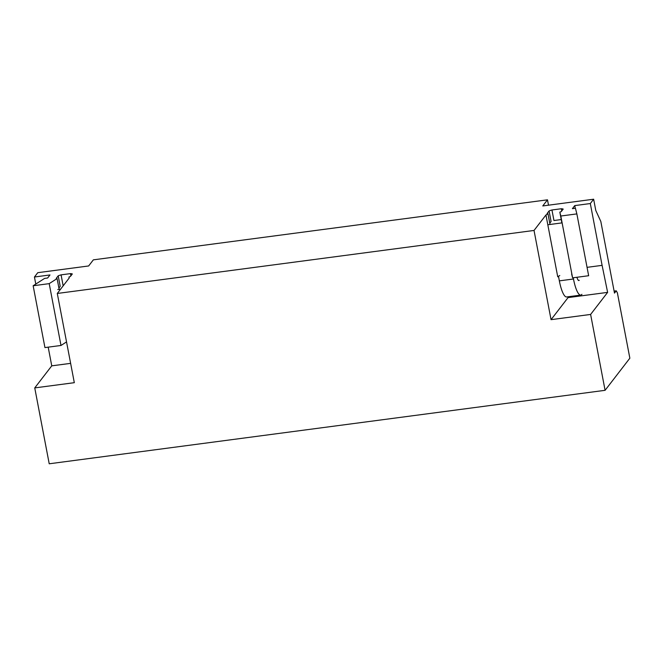 <?xml version="1.0" encoding="UTF-8"?>
<svg xmlns="http://www.w3.org/2000/svg" width="663" height="663" viewBox="0 0 663 663"><rect width="100%" height="100%" fill="white"/><g stroke="black" fill="none" stroke-linecap="round" stroke-linejoin="round"><path stroke-width="0.99" d="M605.087 390.316L49.219 463.785L34.749 387.905L74.314 382.684L57.291 293.46L534.03 230.451L551.052 319.665L590.617 314.436L605.087 390.316L629.85 358.194L617.386 292.864L616.259 290.817L614.112 291.098M548.508 205.182L547.489 199.82L93.359 259.846L88.643 265.962L37.774 272.684L34.443 277.01L49.982 274.954L47.628 278.012L44.595 278.41L33.15 285.761L49.203 283.64L57.093 278.576A8.818 1.981 -10.8 0 1 56.247 278.352L58.203 275.816A8.834 1.989 -10.8 0 1 61.079 274.863L70.452 273.62A8.834 1.989 -10.8 0 1 72.333 273.952L70.377 276.488A8.818 1.981 -10.8 0 1 68.96 277.01L69.209 277.996L57.291 293.46M534.03 230.451L545.947 214.986L547.961 213.701L550.017 224.475M561.246 219.561L553.953 220.522L551.947 209.98A8.834 1.989 -10.8 0 0 549.072 210.942L547.116 213.478A8.818 1.981 -10.8 0 0 547.961 213.701M551.947 209.98L561.321 208.746L561.743 210.967M561.884 222.909L559.829 212.127A8.818 1.981 -10.8 0 0 561.246 211.613L563.202 209.077A8.834 1.989 -10.8 0 0 561.321 208.746M559.829 212.127L560.807 216.022L576.86 213.9L575.434 208.248L572.409 208.654L574.763 205.596L590.31 203.541L593.642 199.215L542.773 205.944L547.489 199.82M35.785 284.071L34.443 277.01M66.532 341.909L60.996 345.464L44.943 347.586L33.15 285.761M60.996 345.464L49.203 283.64M59.148 289.358L57.093 278.576M58.899 288.057L60.209 286.358L58.203 275.816M63.549 285.339L63.084 285.397L61.079 274.863M70.875 275.841L70.452 273.62M69.159 278.062L68.96 277.01M34.749 387.905L51.755 365.843L48.192 347.155M70.626 363.357L51.755 365.843M593.642 199.215L595.78 210.461L600.819 221.45L614.493 293.112L616.259 290.817M587.053 267.346L602.103 265.357L590.31 203.541M575.277 208.273L574.763 205.596M571.622 273.952L572.6 277.847L588.653 275.725L576.86 213.9M572.6 277.847L560.807 216.022M549.072 210.942L551.077 221.475L549.768 223.182M559.754 275.518L557.74 276.811L545.947 214.986M602.103 265.357L607.623 292.375L568.058 297.604L567.901 296.792M590.617 314.436L607.623 292.375M551.052 319.665L568.058 297.604M57.756 289.54L60.606 289.159M578.434 280.391L579.238 280.283A7.343 1.757 -97.5 0 1 578.865 280.532A7.343 1.757 -97.5 0 1 576.918 277.275M581.923 294.331A22.02 5.279 -97.5 0 1 580.788 295.093L566.658 296.958A22.02 5.279 -97.5 0 1 559.348 280.863L558.486 276.33M580.788 295.093A22.02 5.279 -97.5 0 1 573.478 278.99L573.246 277.764M548.624 224.658L562.116 222.876M573.478 278.99L559.348 280.863"/></g></svg>
